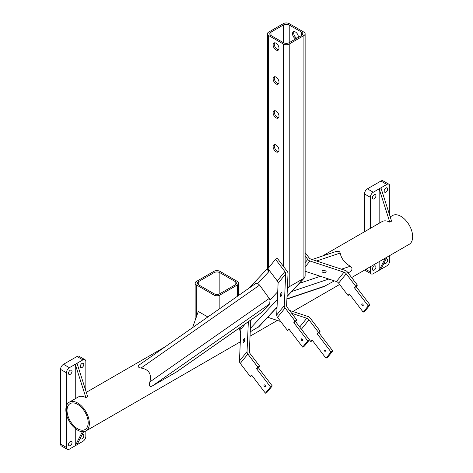 <?xml version="1.0" encoding="UTF-8"?>
<svg xmlns="http://www.w3.org/2000/svg" width="473" height="473" viewBox="0 0 473 473"><rect width="100%" height="100%" fill="white"/><g stroke="black" fill="none" stroke-linecap="round" stroke-linejoin="round"><path stroke-width="0.71" d="M72.026 371.258A2.495 1.443 -60 0 1 70.938 373.771A2.495 1.443 -60 0 1 69.017 374.439A2.495 1.443 -60 0 1 68.502 373.292A2.495 1.443 -60 0 1 69.59 370.785A2.495 1.443 -60 0 1 71.512 370.117A2.495 1.443 -60 0 1 72.026 371.258M72.026 442.527A2.495 1.443 -60 0 1 70.938 445.034A2.495 1.443 -60 0 1 69.017 445.702A2.495 1.443 -60 0 1 68.502 444.561A2.495 1.443 -60 0 1 69.59 442.054A2.495 1.443 -60 0 1 71.512 441.386A2.495 1.443 -60 0 1 72.026 442.527M83.78 364.47A2.495 1.443 -60 0 1 82.692 366.983A2.495 1.443 -60 0 1 80.771 367.651A2.495 1.443 -60 0 1 80.256 366.504A2.495 1.443 -60 0 1 81.344 363.997A2.495 1.443 -60 0 1 83.266 363.329A2.495 1.443 -60 0 1 83.78 364.47M82.119 434.669A2.495 1.443 -60 0 1 83.266 434.598A2.495 1.443 -60 0 1 83.78 435.739A2.495 1.443 -60 0 1 82.692 438.246A2.495 1.443 -60 0 1 80.771 438.914A2.495 1.443 -60 0 1 80.309 438.24M60.562 444.052L66.445 447.446A4.156 2.4 120 0 0 67.302 449.35L61.425 445.956A4.156 2.4 -60 0 1 60.562 444.052L60.562 369.389A4.156 2.4 -60 0 1 63.5 364.299L77.022 356.494A4.156 2.4 -60 0 1 79.103 356.287L84.98 359.681A4.156 2.4 120 0 0 82.899 359.888L77.022 356.494M63.5 364.299L69.383 367.692L82.899 359.888M69.383 367.692A4.156 2.4 120 0 0 66.445 372.783L60.562 369.389M66.445 447.446L66.445 372.783M67.302 449.35A4.156 2.4 120 0 0 69.383 449.143L82.899 441.339A4.156 2.4 120 0 0 85.838 436.248L85.838 431.009M84.98 359.681A4.156 2.4 120 0 1 85.838 361.585L85.838 390.881M77.613 428.78A14.965 8.638 -120 0 0 85.093 429.525A14.965 8.638 -120 0 0 87.387 417.535A14.965 8.638 -120 0 0 77.613 404.344A14.965 8.638 -120 0 0 70.128 403.605A14.965 8.638 -120 0 0 67.834 415.596A14.965 8.638 -120 0 0 77.613 428.78M296.873 38.236A4.156 2.4 60 0 1 293.692 33.015A4.156 2.4 60 0 1 294.046 31.602M298.38 37.367A4.156 2.4 -120 0 0 298.392 37.089A4.156 2.4 -120 0 0 296.577 32.909A4.156 2.4 -120 0 0 293.372 31.792A4.156 2.4 -120 0 0 292.515 33.695A4.156 2.4 -120 0 0 295.696 38.916M278.638 151.52A4.156 2.4 60 0 1 274.293 146.027A4.156 2.4 60 0 1 274.647 144.614M273.116 146.707A4.156 2.4 -120 0 0 274.931 150.887A4.156 2.4 -120 0 0 278.136 152.004A4.156 2.4 -120 0 0 278.993 150.101A4.156 2.4 -120 0 0 277.178 145.915A4.156 2.4 -120 0 0 273.979 144.803A4.156 2.4 -120 0 0 273.116 146.707M278.638 49.706A4.156 2.4 60 0 1 274.293 44.214A4.156 2.4 60 0 1 274.647 42.801M273.116 44.894A4.156 2.4 -120 0 0 274.931 49.08A4.156 2.4 -120 0 0 278.136 50.191A4.156 2.4 -120 0 0 278.993 48.287A4.156 2.4 -120 0 0 277.178 44.107A4.156 2.4 -120 0 0 273.979 42.99A4.156 2.4 -120 0 0 273.116 44.894M278.638 83.644A4.156 2.4 60 0 1 274.293 78.151A4.156 2.4 60 0 1 274.647 76.738M273.116 78.831A4.156 2.4 -120 0 0 274.931 83.017A4.156 2.4 -120 0 0 278.136 84.129A4.156 2.4 -120 0 0 278.993 82.225A4.156 2.4 -120 0 0 277.178 78.045A4.156 2.4 -120 0 0 273.979 76.928A4.156 2.4 -120 0 0 273.116 78.831M278.638 117.582A4.156 2.4 60 0 1 274.293 112.089A4.156 2.4 60 0 1 274.647 110.676M273.116 112.769A4.156 2.4 -120 0 0 274.931 116.949A4.156 2.4 -120 0 0 278.136 118.067A4.156 2.4 -120 0 0 278.993 116.163A4.156 2.4 -120 0 0 277.178 111.983A4.156 2.4 -120 0 0 273.979 110.865A4.156 2.4 -120 0 0 273.116 112.769M334.358 280.879L323.774 286.673L286.892 299.078M176.807 371.778L152.211 386.039C149.58 387.198 148.8 385.832 149.864 381.936C151.798 373.995 148.853 369.36 141.025 368.041L138.891 367.61L138.565 365.404L255.556 283.587L257.767 283.522L259.6 285.107L269.232 298.451L270.036 299.959L269.699 303.867L261.628 312.458L176.807 371.778M375.923 267.074A2.495 1.443 -60 0 1 374.835 269.58A2.495 1.443 -60 0 1 372.913 270.249A2.495 1.443 -60 0 1 372.399 269.107A2.495 1.443 -60 0 1 373.487 266.601A2.495 1.443 -60 0 1 375.408 265.932A2.495 1.443 -60 0 1 375.923 267.074M375.923 195.804A2.495 1.443 -60 0 1 374.835 198.311A2.495 1.443 -60 0 1 372.913 198.979A2.495 1.443 -60 0 1 372.399 197.838A2.495 1.443 -60 0 1 373.487 195.331A2.495 1.443 -60 0 1 375.408 194.663A2.495 1.443 -60 0 1 375.923 195.804M386.015 259.216A2.495 1.443 -60 0 1 387.162 259.145A2.495 1.443 -60 0 1 387.683 260.286A2.495 1.443 -60 0 1 386.589 262.793A2.495 1.443 -60 0 1 384.667 263.461A2.495 1.443 -60 0 1 384.206 262.787M387.683 189.017A2.495 1.443 -60 0 1 386.589 191.53A2.495 1.443 -60 0 1 384.667 192.198A2.495 1.443 -60 0 1 384.153 191.051A2.495 1.443 -60 0 1 385.241 188.544A2.495 1.443 -60 0 1 387.162 187.876A2.495 1.443 -60 0 1 387.683 189.017M69.3 402.168A16.626 9.596 -120 0 0 66.746 415.489A16.626 9.596 -120 0 0 77.613 430.14A16.626 9.596 -120 0 0 85.92 430.962A16.626 9.596 -120 0 0 88.475 417.641A16.626 9.596 -120 0 0 77.613 402.99A16.626 9.596 -120 0 0 69.3 402.168L78.116 397.078A16.626 9.596 60 0 1 85.903 397.61L87.665 396.593L77.022 363.282L75.26 364.299L85.903 397.61M312.109 259.529L336.392 251.364L339.626 251.719L340.211 253.037C341.157 258.335 344.504 262.74 350.245 266.252C352.71 268.096 352.545 270.006 349.754 271.987L348.116 272.933M351.64 277.55L409.216 244.31A16.626 9.596 -120 0 0 411.764 230.99A16.626 9.596 -120 0 0 400.903 216.338A16.626 9.596 -120 0 0 392.59 215.511L390.207 216.894M389.74 215.428L389.74 186.131A4.156 2.4 120 0 0 388.877 184.228A4.156 2.4 120 0 0 386.796 184.435L380.919 187.828L391.561 221.139L389.799 222.156A16.626 9.596 60 0 0 382.013 221.624L322.267 256.118M213.985 312.665L213.985 295.069A4.156 2.4 0 0 0 219.862 295.069L237.493 284.888A4.156 2.4 0 0 0 238.711 283.191A4.156 2.4 0 0 0 237.493 281.494L219.862 271.313A4.156 2.4 0 0 0 213.985 271.313L196.348 281.494A4.156 2.4 0 0 0 195.13 283.191A4.156 2.4 0 0 0 196.348 284.888L196.348 316.969M277.042 307.261L259.015 326.583L250.241 331.827M240.68 333.323L240.254 331.875A16.626 9.596 -120 0 0 239.125 328.197M385.329 258.098L379.157 270.296L379.157 261.664M365.806 269.374L370.341 271.993L370.341 266.754M370.341 271.993A4.156 2.4 120 0 0 371.199 273.897A4.156 2.4 120 0 0 373.28 273.69L386.796 265.885A4.156 2.4 120 0 0 389.74 260.794L389.74 255.556M370.341 228.358L370.341 197.33L364.464 193.936A4.156 2.4 -60 0 1 367.403 188.845L380.919 181.041A4.156 2.4 -60 0 1 383 180.834L388.877 184.228M379.157 223.268L379.157 188.845L389.799 222.156M367.403 188.845L373.28 192.239L380.919 187.828M373.28 192.239A4.156 2.4 120 0 0 370.341 197.33M387.097 257.081L380.919 269.279M364.464 231.752L364.464 193.936M371.199 273.897L365.322 270.503A4.156 2.4 -60 0 1 364.784 269.965M305.132 33.831A4.156 2.4 0 0 0 303.914 32.134L289.222 23.65A4.156 2.4 0 0 0 283.345 23.65L268.646 32.134A4.156 2.4 0 0 0 267.428 33.831A4.156 2.4 0 0 0 268.646 35.528L283.345 44.013A4.156 2.4 0 0 0 289.222 44.013L303.914 35.528A4.156 2.4 0 0 0 305.132 33.831L305.132 276.273L303.914 278.284L289.222 286.768L287.413 287.241M257.767 283.522L268.646 271.863L267.428 269.409L267.428 33.831M283.345 25.01A4.156 2.4 180 0 1 289.222 25.01L301.567 32.134A4.156 2.4 180 0 1 302.785 33.831A4.156 2.4 180 0 1 301.567 35.528L289.222 42.653A4.156 2.4 180 0 1 283.345 42.653L270.999 35.528A4.156 2.4 180 0 1 269.781 33.831A4.156 2.4 180 0 1 270.999 32.134L283.345 25.01L283.345 42.653M75.26 398.721L75.26 364.299M82.361 431.725L75.26 445.749L77.022 444.732L83.62 431.701M75.26 445.749L75.26 428.508M207.824 316.969L198.299 311.471L192.558 327.647M235.146 284.888L219.862 293.709A4.156 2.4 180 0 1 213.985 293.709L198.701 284.888A4.156 2.4 180 0 1 197.483 283.191A4.156 2.4 180 0 1 198.701 281.494L213.985 272.673A4.156 2.4 180 0 1 219.862 272.673L235.146 281.494A4.156 2.4 180 0 1 236.358 283.191A4.156 2.4 180 0 1 235.146 284.888L235.146 281.494M213.985 295.069L196.348 284.888M325.666 350.387A1.041 0.597 60 0 1 325.791 351.776A1.041 0.597 60 0 1 324.874 351.362A1.041 0.597 60 0 1 324.75 349.973A1.041 0.597 60 0 1 325.666 350.387M267.7 317.271L280.737 321.557M276.173 308.195L276.989 308.467M291.699 313.303L306.776 318.258A3.743 2.98 -141.1 0 1 308.975 319.837L318.394 332.2L320.162 331.183L310.158 318.057A3.743 2.98 38.9 0 0 307.958 316.484L289.494 310.412M301.088 328.836A3.743 2.98 -141.1 0 1 301.402 329.208L310.82 341.571L312.085 340.01L325.968 358.227L327.736 357.21L332.785 350.966L318.897 332.744L320.162 331.183M318.394 332.2L317.135 333.761L331.017 351.983L325.968 358.227M331.017 351.983L332.785 350.966M310.82 341.571L312.523 340.584M317.135 333.761L318.897 332.744M362.903 304.316A1.041 0.597 60 0 1 363.028 305.706A1.041 0.597 60 0 1 362.117 305.292A1.041 0.597 60 0 1 361.993 303.908A1.041 0.597 60 0 1 362.903 304.316M325.04 270.651A2.075 1.135 8.1 0 1 323.443 270.42M325.998 272.194A2.075 1.135 8.1 0 1 323.615 272.631A2.075 1.135 8.1 0 1 322.036 271.277A2.075 1.135 8.1 0 1 322.19 270.94A2.075 1.135 8.1 0 1 324.573 270.509A2.075 1.135 8.1 0 1 326.151 271.863A2.075 1.135 8.1 0 1 325.998 272.194M305.132 255.958L307.769 259.417A3.743 2.98 38.9 0 0 309.969 260.995L344.013 272.188A3.743 2.98 -141.1 0 1 346.212 273.766L355.637 286.13L357.399 285.113L347.401 271.987A3.743 2.98 38.9 0 0 345.195 270.414L311.157 259.216A3.743 2.98 -141.1 0 1 308.958 257.643L305.132 252.629M305.132 271.266L336.439 281.559A3.743 2.98 -141.1 0 1 338.638 283.138L348.063 295.501L349.322 293.94L363.211 312.156L364.973 311.139L370.022 304.896L356.139 286.673L357.399 285.113M355.637 286.13L354.372 287.69L368.26 305.913L363.211 312.156M368.26 305.913L370.022 304.896M348.063 295.501L349.766 294.519M354.372 287.69L356.139 286.673M264.33 386.317A1.041 0.597 -120 0 0 265.247 386.731A1.041 0.597 -120 0 0 265.122 385.341A1.041 0.597 -120 0 0 264.206 384.927A1.041 0.597 -120 0 0 264.33 386.317M243.867 342.286A2.075 0.639 -76.2 0 0 244.683 340.081A2.075 0.639 -76.2 0 0 244.44 338.497A2.075 0.639 -76.2 0 0 244.027 338.739A2.075 0.639 -76.2 0 0 243.211 340.944A2.075 0.639 -76.2 0 0 243.447 342.529A2.075 0.639 -76.2 0 0 243.867 342.286M250.755 320.061L249.377 351.398A3.743 2.98 38.9 0 0 250.193 353.774L259.618 366.137L258.353 367.698L272.241 385.921L270.473 386.938L265.424 393.181L251.541 374.965L250.276 376.526L240.278 363.4A3.743 2.98 -141.1 0 1 239.462 361.023L240.852 329.374A3.743 2.98 38.9 0 0 240.302 327.375M265.424 393.181L267.192 392.164L272.241 385.921M259.618 366.137L257.85 367.154L256.591 368.715L270.473 386.938M257.85 367.154L247.852 354.035A3.743 2.98 -141.1 0 1 247.036 351.652L248.349 321.741M251.979 375.544L250.276 376.526M258.353 367.698L256.591 368.715M301.573 340.247A1.041 0.597 -120 0 0 302.484 340.661A1.041 0.597 -120 0 0 302.359 339.271A1.041 0.597 -120 0 0 301.449 338.863A1.041 0.597 -120 0 0 301.573 340.247M281.11 296.216A2.075 0.639 -76.2 0 0 281.92 294.017A2.075 0.639 -76.2 0 0 281.683 292.426A2.075 0.639 -76.2 0 0 281.264 292.669A2.075 0.639 -76.2 0 0 280.454 294.874A2.075 0.639 -76.2 0 0 280.69 296.465A2.075 0.639 -76.2 0 0 281.11 296.216M277.279 258.282L287.194 271.295A3.743 2.98 -141.1 0 1 288.01 273.672L286.62 305.327A3.743 2.98 38.9 0 0 287.43 307.704L296.855 320.067L295.595 321.628L309.478 339.851L307.716 340.867L302.667 347.111L288.778 328.895L287.519 330.456L277.515 317.33A3.743 2.98 -141.1 0 1 276.705 314.953L278.094 283.303A3.743 2.98 38.9 0 0 277.279 280.927L267.943 268.67L275.517 259.299L277.279 258.282M302.667 347.111L304.429 346.094L309.478 339.851M296.855 320.067L295.093 321.084L293.828 322.645L307.716 340.867M295.093 321.084L285.089 307.964A3.743 2.98 -141.1 0 1 284.279 305.588L285.668 273.932A3.743 2.98 38.9 0 0 284.852 271.555L275.517 259.299M289.222 329.474L287.519 330.456M295.595 321.628L293.828 322.645M286.904 298.835L326.063 285.668M175.903 372.357L261.93 312.192M237.493 296.216L237.493 284.888M386.796 184.435L380.919 181.041M270.036 299.959L277.722 291.717M240.254 331.875L240.769 331.325M250.731 320.647L252.257 319.009M250.388 328.38L277.385 299.45M287.348 288.778L289.222 286.768L289.222 44.013M258.299 327.174L277.048 307.078M287.01 296.4L303.914 278.284L303.914 35.528M268.646 271.863L268.646 269.598M268.646 267.795L268.646 35.528M283.345 266.24L283.345 44.013M289.222 42.653L289.222 25.01M301.567 35.528L301.567 32.134M270.999 35.528L270.999 32.134M152.211 386.039L269.699 303.867M141.025 368.041L259.6 285.107M149.864 381.936L269.232 298.451M316.555 260.995L340.211 253.037M291.752 291.492L328.782 279.04M347.88 272.619L349.754 271.987M299.332 283.368L320.398 276.285M341.488 269.196L350.245 266.252M219.862 295.069L219.862 308.55M198.701 281.494L198.701 284.888M213.985 293.709L213.985 272.673M219.862 272.673L219.862 293.709M306.776 318.258L299.699 327.014M308.975 319.837L301.402 329.208M307.769 259.417L305.132 262.675M309.969 260.995L305.132 266.979M344.013 272.188L336.439 281.559M346.212 273.766L338.638 283.138M240.278 363.4L247.852 354.035M239.462 361.023L247.036 351.652M240.852 329.374L245.292 323.887M277.515 317.33L285.089 307.964M276.705 314.953L284.279 305.588M278.094 283.303L285.668 273.932M277.279 280.927L284.852 271.555M86.311 392.348L165.065 346.875M238.711 295.365L238.711 283.191M85.92 430.962L240.308 341.831M250.046 336.208L277.349 320.446M292.828 311.506L339.655 284.468M287.005 296.583L304.535 277.799M249.289 287.968L267.428 268.528M195.13 320.398L195.13 283.191"/></g></svg>
